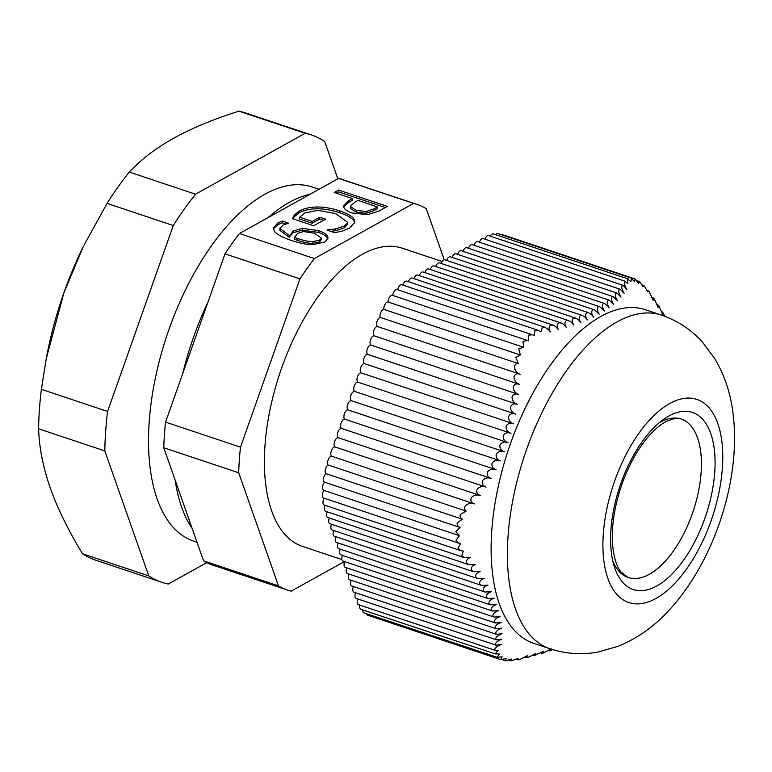 <?xml version="1.0" encoding="UTF-8"?>
<svg xmlns="http://www.w3.org/2000/svg" width="772" height="772" viewBox="0 0 772 772"><rect width="100%" height="100%" fill="white"/><g stroke="black" fill="none" stroke-linecap="round" stroke-linejoin="round"><path stroke-width="1.16" d="M612.91 561.447A83.53 40.598 108.5 0 0 692.976 511.788A83.53 40.598 108.5 0 0 660.002 422.294M628.215 577.514A83.53 40.598 108.5 0 0 693.188 511.161A83.53 40.598 108.5 0 0 681.155 419.071C678.897 417.314 673.638 418.27 665.396 421.937C660.263 424.754 654.868 429.3 649.204 435.601C638.058 448.31 628.91 464.686 621.759 484.719C614.271 506.779 611.231 527.035 612.65 545.466C614.502 563.164 619.009 569.495 620.968 571.975L628.215 577.514M459.118 543.285L323.545 497.988A4.912 2.384 -71.5 0 1 323.893 490.384A4.912 2.384 -71.5 0 1 323.709 490.326A4.912 2.384 -71.5 0 1 322.551 486.997A4.912 2.384 -71.5 0 1 324.472 482.162L460.073 527.469L455.712 531.676L459.504 535.681L455.982 540.188L459.118 543.285L460.604 543.623L457.999 548.303L460.836 550.687L463.364 551.111L461.714 555.83L464.155 557.558L470.688 557.326C467.234 558.6 465.941 560.559 466.819 563.193L469.067 564.728L475.6 564.477C472.136 565.731 470.766 567.661 471.509 570.247L473.67 571.762L480.155 571.492C476.662 572.727 475.214 574.619 475.813 577.186L477.878 578.662L484.314 578.382C480.792 579.589 479.258 581.461 479.711 583.979L481.67 585.427L488.049 585.118C484.507 586.315 482.886 588.158 483.195 590.638L485.048 592.047L491.349 591.719C487.798 592.906 486.099 594.72 486.254 597.161L488 598.522L494.215 598.175C490.654 599.342 488.879 601.137 488.888 603.53L490.51 604.862L496.628 604.466C493.067 605.644 491.214 607.4 491.069 609.755L492.584 611.048L498.587 610.623C495.035 611.791 493.115 613.528 492.825 615.834L494.215 617.089L500.111 616.625C496.55 617.803 494.562 619.52 494.148 621.769L495.421 622.985L501.182 622.473C497.622 623.679 495.576 625.368 495.035 627.559L496.193 628.736L501.829 628.186C498.268 629.412 496.164 631.091 495.518 633.214L496.56 634.352L502.051 633.754C498.49 635.009 496.328 636.668 495.585 638.733L496.521 639.834L501.877 639.187C498.307 640.48 496.106 642.121 495.277 644.128L496.097 645.189L501.337 644.485C497.679 645.846 495.45 647.515 494.649 649.474L495.373 650.4L498.239 650.313L495.113 653.865L499.426 654.038L497.158 657.281L502.08 656.779L500.787 659.645L367.597 615.149A4.912 2.384 -71.5 0 1 366.546 613.74M497.158 657.281L363.94 612.871A4.912 2.384 -71.5 0 1 362.753 609.976M495.113 653.865L360.842 609.33A4.912 2.384 -71.5 0 1 359.82 605.113M495.373 650.4L358.382 604.63A4.912 2.384 -71.5 0 1 357.754 598.966M496.097 645.189L356.172 598.435A4.912 2.384 -71.5 0 1 355.564 592.742M496.521 639.834L353.981 592.211A4.912 2.384 -71.5 0 1 353.373 586.517M496.56 634.352L351.791 585.987A4.912 2.384 -71.5 0 1 351.183 580.293M496.193 628.736L349.6 579.762A4.912 2.384 -71.5 0 1 348.992 574.059M495.421 622.985L347.41 573.538A4.912 2.384 -71.5 0 1 346.802 567.835M494.215 617.089L345.219 567.304A4.912 2.384 -71.5 0 1 344.611 561.611M492.584 611.048L343.038 561.08A4.912 2.384 -71.5 0 1 342.421 555.386M490.51 604.862L340.848 554.856A4.912 2.384 -71.5 0 1 340.24 549.162M488 598.532L338.657 548.631A4.912 2.384 -71.5 0 1 338.049 542.938M485.048 592.047L336.467 542.407A4.912 2.384 -71.5 0 1 335.859 536.704M481.67 585.427L334.276 536.183A4.912 2.384 -71.5 0 1 333.668 530.48M477.868 578.662L332.085 529.959A4.912 2.384 -71.5 0 1 331.477 524.256M473.67 571.762L329.895 523.725A4.912 2.384 -71.5 0 1 329.287 518.031M469.067 564.728L327.714 517.501A4.912 2.384 -71.5 0 1 327.116 511.768M464.155 557.558L325.543 511.247A4.912 2.384 -71.5 0 1 325.022 505.313M460.836 550.687L324.163 505.023A4.912 2.384 -71.5 0 1 324.066 498.162M324.472 482.162A4.912 2.384 -71.5 0 1 323.555 478.36A4.912 2.384 -71.5 0 1 325.842 473.603A4.912 2.384 -71.5 0 1 325.398 469.289A4.912 2.384 -71.5 0 1 327.975 464.937A4.912 2.384 -71.5 0 1 328.38 459.272A4.912 2.384 -71.5 0 1 331.854 456.281A4.912 2.384 -71.5 0 1 331.921 456.3A4.912 2.384 -71.5 0 1 331.313 450.809A4.912 2.384 -71.5 0 1 335.096 447.007A4.912 2.384 -71.5 0 1 335.183 447.036L479.991 495.421M335.144 447.027A4.912 2.384 -71.5 0 1 334.594 441.536A4.912 2.384 -71.5 0 1 338.377 437.753A4.912 2.384 -71.5 0 1 338.454 437.782L485.627 486.949M338.416 437.763A4.912 2.384 -71.5 0 1 337.866 432.272A4.912 2.384 -71.5 0 1 341.649 428.489A4.912 2.384 -71.5 0 1 341.726 428.518A4.912 2.384 -71.5 0 1 341.137 423.017A4.912 2.384 -71.5 0 1 344.92 419.225A4.912 2.384 -71.5 0 1 344.997 419.254A4.912 2.384 -71.5 0 1 344.408 413.753A4.912 2.384 -71.5 0 1 348.191 409.971A4.912 2.384 -71.5 0 1 348.268 410L500.053 460.71M348.24 409.98A4.912 2.384 -71.5 0 1 347.68 404.489A4.912 2.384 -71.5 0 1 351.463 400.707A4.912 2.384 -71.5 0 1 351.54 400.736L504 451.668M351.511 400.716A4.912 2.384 -71.5 0 1 350.951 395.235A4.912 2.384 -71.5 0 1 354.734 391.443A4.912 2.384 -71.5 0 1 354.811 391.472L507.503 442.491M354.782 391.462A4.912 2.384 -71.5 0 1 354.223 385.971A4.912 2.384 -71.5 0 1 358.005 382.179A4.912 2.384 -71.5 0 1 358.083 382.217L510.553 433.15M358.054 382.198A4.912 2.384 -71.5 0 1 357.494 376.707A4.912 2.384 -71.5 0 1 361.277 372.924A4.912 2.384 -71.5 0 1 361.354 372.953L513.148 423.664M361.325 372.934A4.912 2.384 -71.5 0 1 360.765 367.453A4.912 2.384 -71.5 0 1 364.548 363.66A4.912 2.384 -71.5 0 1 364.625 363.689L515.31 414.033M364.596 363.68A4.912 2.384 -71.5 0 1 364.037 358.189A4.912 2.384 -71.5 0 1 367.819 354.396A4.912 2.384 -71.5 0 1 367.906 354.435L517.037 404.258M367.868 354.416A4.912 2.384 -71.5 0 1 367.308 348.925A4.912 2.384 -71.5 0 1 371.091 345.142A4.912 2.384 -71.5 0 1 371.178 345.171L518.35 394.338M371.139 345.152A4.912 2.384 -71.5 0 1 370.589 339.67A4.912 2.384 -71.5 0 1 374.362 335.878A4.912 2.384 -71.5 0 1 374.449 335.907L519.257 384.292M374.41 335.897A4.912 2.384 -71.5 0 1 373.86 330.406A4.912 2.384 -71.5 0 1 377.643 326.614A4.912 2.384 -71.5 0 1 377.73 326.652L519.768 374.111M377.691 326.633A4.912 2.384 -71.5 0 1 376.919 321.914A4.912 2.384 -71.5 0 1 380.113 317.369A4.912 2.384 -71.5 0 1 380.885 312.264A4.912 2.384 -71.5 0 1 383.867 309.379A4.912 2.384 -71.5 0 1 385.103 304.187A4.912 2.384 -71.5 0 1 388.123 302.026A4.912 2.384 -71.5 0 1 389.59 297.162A4.912 2.384 -71.5 0 1 392.427 295.338L527.488 340.462L522.953 341.378L523.725 347.332L518.726 348.828L520.338 354.966L515.85 357.359L518.292 363.535C516.092 363.496 514.799 364.558 514.413 366.748C514.827 370.415 516.767 372.915 520.231 374.266L377.643 326.614M392.755 295.444A4.912 2.384 -71.5 0 1 397.02 289.519L532.352 334.739L528.415 335.183L528.357 340.809L527.488 340.462M397.696 289.751A4.912 2.384 -71.5 0 1 401.816 284.743L538.258 330.329L534.986 330.426L534.108 335.579L532.352 334.739M402.83 285.09A4.912 2.384 -71.5 0 1 406.67 281.124L545.061 327.357L542.494 327.212L540.863 331.777L538.258 330.329M408.398 281.703A4.912 2.384 -71.5 0 1 412.132 278.045L553.283 325.205L550.967 325.041C548.67 326.421 548.467 328.698 550.359 331.863L548.834 329.895L545.061 327.357M413.879 278.634A4.912 2.384 -71.5 0 1 417.594 275.015L561.157 322.976L558.928 322.841C556.766 324.269 556.641 326.566 558.552 329.721L555.3 326.247L553.283 325.205M419.341 275.594A4.912 2.384 -71.5 0 1 423.056 271.976L568.646 320.621L566.503 320.505C564.467 322.001 564.428 324.327 566.378 327.473L563.396 324.192L561.157 322.976M424.803 272.564A4.912 2.384 -71.5 0 1 428.518 268.945L575.729 318.132L573.673 318.045C571.782 319.598 571.83 321.943 573.808 325.099L571.097 322.02L568.646 320.621M430.265 269.524A4.912 2.384 -71.5 0 1 433.98 265.906L582.397 315.497L580.438 315.439C578.682 317.051 578.807 319.425 580.814 322.58L578.373 319.733L575.729 318.132M435.726 266.494A4.912 2.384 -71.5 0 1 439.442 262.876L588.631 312.718L586.768 312.699C585.157 314.358 585.369 316.761 587.386 319.917L585.234 317.311L582.397 315.497M441.188 263.455A4.912 2.384 -71.5 0 1 444.904 259.836L594.421 309.794L592.664 309.813C591.207 311.521 591.487 313.953 593.523 317.099L591.641 314.754L588.631 312.718M446.641 260.425A4.912 2.384 -71.5 0 1 450.365 256.806L599.786 306.725L598.126 306.773C596.814 308.549 597.171 311 599.207 314.146L594.421 309.794M452.102 257.385A4.912 2.384 -71.5 0 1 455.827 253.766L604.698 303.512L603.154 303.599C601.977 305.413 602.411 307.893 604.447 311.029L599.786 306.725M457.564 254.355A4.912 2.384 -71.5 0 1 461.289 250.736L609.185 300.144L607.738 300.269C606.705 302.122 607.207 304.622 609.233 307.777L604.698 303.512M463.026 251.315A4.912 2.384 -71.5 0 1 466.751 247.696L613.248 296.641L611.907 296.795C611.009 298.677 611.569 301.205 613.586 304.361L609.185 300.144M468.488 248.285A4.912 2.384 -71.5 0 1 472.213 244.666L616.896 293.003L615.651 293.196C614.879 295.087 615.496 297.625 617.494 300.81L613.248 296.641M473.95 245.245A4.912 2.384 -71.5 0 1 477.675 241.626L620.148 289.23L618.999 289.452C618.343 291.353 619.009 293.91 620.997 297.123L616.896 293.003M479.412 242.205A4.912 2.384 -71.5 0 1 483.137 238.596L623.014 285.331L621.962 285.582C621.412 287.493 622.116 290.06 624.085 293.292L620.148 289.23M484.884 239.175A4.912 2.384 -71.5 0 1 488.589 235.605L625.552 281.355L624.644 281.568C624.094 283.411 624.828 286.016 626.816 289.365L623.014 285.331M490.22 236.145A4.912 2.384 -71.5 0 1 493.318 233.897L628.176 278.953L627.578 278.962L627.877 283.411L624.644 281.568M495.499 234.62A4.912 2.384 -71.5 0 1 497.795 233.52L631.399 278.152L630.965 281.751L627.578 278.962M500.912 234.563A4.912 2.384 -71.5 0 1 501.925 234.485L635.105 278.982L634.584 281.77L631.129 278.103M500.7 659.616L506.142 658.468L505.65 660.822L511.489 659.066L511.074 660.803L518.012 658.555L517.887 659.79L519.247 659.732L527.72 655.486L526.272 657.773L527.71 657.647L535.922 653.392L534.33 655.611L543.749 651.143L542.002 653.315L543.247 653.122L551.169 648.769C548.853 650.478 548.602 651.114 550.417 650.661L552.675 649.628M502.167 659.693L505.65 660.822M327.975 464.937L466.153 511.103L460.373 514.374C459.697 516.478 460.344 518.089 462.312 519.199L457.188 523.001C456.947 525.143 457.912 526.629 460.073 527.469M325.842 473.603L462.312 519.199M388.123 302.026L523.725 347.332M383.867 309.379L520.338 354.966M380.113 317.369L518.292 363.535M664.991 316.356L662.501 312.013L662.694 314.513L659.085 306.166L658.082 305.046L658.13 307.497L654.395 299.102L653.286 297.944L653.199 300.376L649.242 291.826L648.133 290.774L647.65 291.652L644.34 285.949L643.028 286.788L639.621 281.645L638.647 283.469L635.182 279.01M644.34 285.949L642.034 284.858M639.621 281.645L636.89 280.632M550.069 648.798L533.78 643.356A175.9 85.489 -71.5 0 1 491.764 530.846A175.9 85.489 -71.5 0 1 645.257 309.688L661.546 315.13A175.9 85.489 108.5 0 0 617.002 321.914A175.9 85.489 108.5 0 0 513.66 496A175.9 85.489 108.5 0 0 550.069 648.798C565.789 653.903 581.683 655.003 597.76 652.108L618.247 646.26C637.189 638.444 653.865 626.729 668.243 611.125C714.418 561.823 740.522 479.875 733.4 416.783C731.345 395.718 725.169 376.369 714.862 358.729L701.999 341.533C690.834 329.364 677.353 320.563 661.546 315.13M548.4 650.593L550.417 650.661M520.231 374.266C516.941 373.088 514.837 374.053 513.949 377.151C514.384 380.731 516.294 383.163 519.691 384.437L374.362 335.878M519.691 384.437C516.381 383.25 514.21 384.186 513.177 387.255C513.525 390.825 515.397 393.238 518.784 394.482L371.091 345.142M518.784 394.482C515.455 393.286 513.197 394.193 512.019 397.223C512.27 400.774 514.084 403.167 517.472 404.403L367.819 354.396M517.472 404.403C514.123 403.177 511.788 404.065 510.456 407.056C510.591 410.588 512.357 412.962 515.744 414.178L364.548 363.66M515.744 414.178C512.386 412.943 509.964 413.802 508.478 416.745C508.497 420.257 510.205 422.612 513.592 423.809L361.277 372.924M513.592 423.809C510.215 422.564 507.715 423.394 506.075 426.298C505.959 429.763 507.6 432.098 510.987 433.295L358.005 382.179M510.987 433.295C507.609 432.04 505.033 432.851 503.248 435.707C502.987 439.123 504.55 441.43 507.947 442.636L354.734 391.443M507.947 442.636C504.57 441.372 501.916 442.153 499.976 444.962C499.561 448.329 501.047 450.616 504.444 451.823L351.463 400.707M504.444 451.823C501.076 450.558 498.345 451.311 496.261 454.081C495.701 457.391 497.11 459.649 500.497 460.855L348.191 409.971M500.497 460.855C497.129 459.601 494.341 460.334 492.121 463.046C491.407 466.298 492.739 468.527 496.116 469.743L344.92 419.225M496.116 469.743C492.739 468.498 489.882 469.212 487.547 471.875C486.698 475.07 487.943 477.27 491.301 478.486L341.649 428.489M491.301 478.486C487.904 477.26 484.999 477.945 482.568 480.57C481.574 483.697 482.732 485.877 486.061 487.093L338.377 437.753M486.061 487.093C482.664 485.877 479.702 486.553 477.183 489.12C476.044 492.189 477.125 494.341 480.425 495.566L335.096 447.007M480.425 495.566C477.009 494.36 473.998 495.026 471.412 497.544C470.138 500.565 471.142 502.688 474.423 503.913L331.854 456.281M474.423 503.913C470.91 502.717 467.832 503.421 465.198 506.036C464.107 508.015 464.435 509.694 466.153 511.103M344.997 419.254L495.672 469.598M341.726 428.518L490.857 478.341M331.921 456.3L474.056 503.788M337.837 178.853L324.665 141.401A235.836 114.632 -71.5 0 0 311.454 134.965A235.836 114.632 -71.5 0 0 305.172 133.266L195.528 194.197A235.836 114.632 -71.5 0 0 173.266 225.53L107.578 411.447A235.836 114.632 -71.5 0 0 104.818 450.916L148.774 575.902L82.546 553.785A235.836 114.632 108.5 0 0 95.767 560.211L161.985 582.339A235.836 114.632 -71.5 0 1 148.774 575.902M206.79 562.624L168.267 584.037A235.836 114.632 -71.5 0 1 161.985 582.339M46.272 358.623L46.803 355.824A214.22 104.124 -71.5 0 1 63.864 292.906A214.22 104.124 -71.5 0 1 83.241 246.75L63.864 292.906L46.272 358.623L41.36 389.329A235.836 114.632 108.5 0 0 38.6 428.788C39.189 447.557 43.058 467.234 50.228 487.827C57.572 508.478 68.341 530.47 82.546 553.785M311.454 134.965L245.235 112.837A235.836 114.632 108.5 0 0 238.953 111.139C213.68 119.12 191.958 128.123 173.787 138.149C155.78 148.234 140.948 159.543 129.31 172.069A235.836 114.632 108.5 0 0 107.047 203.403L83.974 245.255M104.818 450.916L38.6 428.788M107.578 411.447L41.36 389.329M173.266 225.53L107.047 203.403M195.528 194.197L129.31 172.069M305.172 133.266L238.953 111.139M196.995 542.233L193.84 541.182A186.708 90.749 -71.5 0 1 166.935 335.337A186.708 90.749 -71.5 0 1 312.168 187.007L319.029 189.304M165.555 422.12L225.009 253.863L299.951 278.895L240.497 447.162L165.555 422.12A203.412 98.864 108.5 0 0 163.77 447.741L238.702 472.773L278.48 585.89L203.547 560.858A203.412 98.864 108.5 0 0 212.985 565.181L287.927 590.223A203.412 98.864 108.5 0 0 291.14 591.169L344.437 561.553M182.597 373.909A186.708 90.749 -71.5 0 1 207.977 302.074M239.455 233.52L338.686 178.38L413.628 203.412L314.397 258.562L239.455 233.52A203.412 98.864 108.5 0 0 225.009 253.863M267.894 217.723A186.708 90.749 -71.5 0 1 310.257 194.177M203.547 560.858L163.77 447.741M192.151 528.444A186.708 90.749 -71.5 0 1 175.167 480.155M444.247 259.807L426.279 208.691A203.412 98.864 108.5 0 0 416.841 204.368L341.899 179.326A203.412 98.864 108.5 0 0 338.686 178.38M442.163 261.525L402.202 248.169A157.227 76.418 108.5 0 0 279.898 373.079A157.227 76.418 108.5 0 0 302.556 546.422L341.957 559.584M294.335 238.838L294.441 237.255L297.442 238.529C303.956 240.671 309.032 241.675 312.67 241.559L319.55 240.198L321.384 238.104L314.233 233.154L303.483 231.542L297.616 233.298L294.431 237.458L294.315 239.243L297.317 240.324C303.83 242.456 308.906 243.47 312.544 243.354L319.425 241.993L321.268 239.889L321.384 238.104M312.67 241.559L312.544 243.354M302.383 228.387L318.411 230.577C323.439 232.324 326.508 234.263 327.608 236.396L328.032 238.123L324.877 242.003L313.2 244.579C307.517 244.743 300.298 243.383 291.546 240.507C283.083 237.67 277.457 234.707 274.639 231.648L273.22 228.03L277.91 222.886L282.301 221.043L288.603 223.147L282.996 225.106L279.956 228.512L289.751 235.865L293.167 230.934L302.383 228.387L302.257 230.181L318.286 232.372C323.314 234.109 326.382 236.049 327.482 238.181L327.82 239.021M289.693 236.657L293.042 232.719L302.257 230.181M289.761 235.354L289.625 237.651L279.831 230.307L279.956 228.512M282.301 221.043L282.176 222.828L285.611 223.976M273.269 228.927L277.785 224.671L282.176 222.828M327.608 236.396L327.482 238.181M350.913 206.915L356.297 210.37L366.111 211.547L373.812 208.922L377.421 206.915L377.296 208.701L373.687 210.708L365.986 213.333L356.172 212.155L350.787 208.701L350.691 205.95L350.787 208.701M377.421 206.915L357.938 200.402L354.966 202.052L350.691 205.95M367.54 214.693L351.955 212.956C347.603 211.46 344.939 209.714 343.974 207.745L343.637 205.95L348.703 200.604L352.399 198.549L334.18 192.46L338.532 190.047L387.399 206.375L379.168 210.949L367.54 214.693M338.532 190.047L338.406 191.832L385.344 207.514M336.11 193.106L338.406 191.832M352.399 198.549L352.273 200.344L348.577 202.389L343.685 206.848M292.935 218.833L294.248 216.797L298.87 212.956C303.57 210.331 309.466 208.951 316.559 208.797C323.738 208.701 331.506 210.032 339.883 212.792C347.738 215.465 352.495 218.322 354.155 221.39L354.724 222.992M327.27 229.853L335.53 228.927L344.544 225.964L347.68 222.317L335.666 213.593L317.852 210.312L304.776 212.956L299.623 217.241L312.255 221.458L319.849 217.241L325.552 219.142L313.654 225.752L292.308 218.621L294.373 215.012L298.996 211.171C303.695 208.546 309.591 207.166 316.684 207.012C323.864 206.915 331.632 208.247 340.008 210.997C347.863 213.67 352.621 216.536 354.28 219.595L354.888 222.095L349.668 228.116L342.237 231.05L334.739 232.681L327.241 230.172M319.849 217.241L319.724 219.026L323.497 220.281M312.255 221.458L312.129 223.243L319.724 219.026M299.623 217.241L299.497 219.026L312.129 223.243M335.53 228.927L335.405 230.712L344.418 227.75L347.554 224.112L347.68 222.317M330.87 231.388L335.405 230.712M314.397 258.562A203.412 98.864 108.5 0 0 299.951 278.895M240.497 447.162A203.412 98.864 108.5 0 0 238.702 472.773M278.48 585.89A203.412 98.864 108.5 0 0 287.927 590.223M416.841 204.368A203.412 98.864 108.5 0 0 413.628 203.412M669.642 403.553A107.115 52.062 108.5 0 0 607.863 578.392A107.115 52.062 108.5 0 0 710.973 521.09A107.115 52.062 108.5 0 0 669.642 403.553M668.764 416.069A93.354 45.374 108.5 0 0 614.927 568.453A93.354 45.374 108.5 0 0 704.788 518.514A93.354 45.374 108.5 0 0 668.764 416.069M319.55 240.198L319.425 241.993M297.442 238.529L297.317 240.324M318.411 230.577L318.286 232.372M293.167 230.934L293.042 232.719M277.91 222.886L277.785 224.671M366.111 211.547L365.986 213.333M373.812 208.922L373.687 210.708M356.297 210.37L356.172 212.155M348.703 200.604L348.577 202.389M298.996 211.171L298.87 212.956M294.373 215.012L294.248 216.797M344.544 225.964L344.418 227.75M354.28 219.595L354.155 221.39M340.008 210.997L339.883 212.792M316.684 207.012L316.559 208.797M509.047 660.128L511.074 660.803M323.709 490.326L459.012 535.536M661.758 311.763L662.501 312.013M657.204 304.747L658.082 305.046M647.1 290.426L648.133 290.774M652.263 297.606L653.286 297.944M516.507 659.327L517.887 659.79M524.931 657.329L526.272 657.773M533.143 655.216L534.33 655.611M540.969 652.967L542.002 653.315"/></g></svg>
